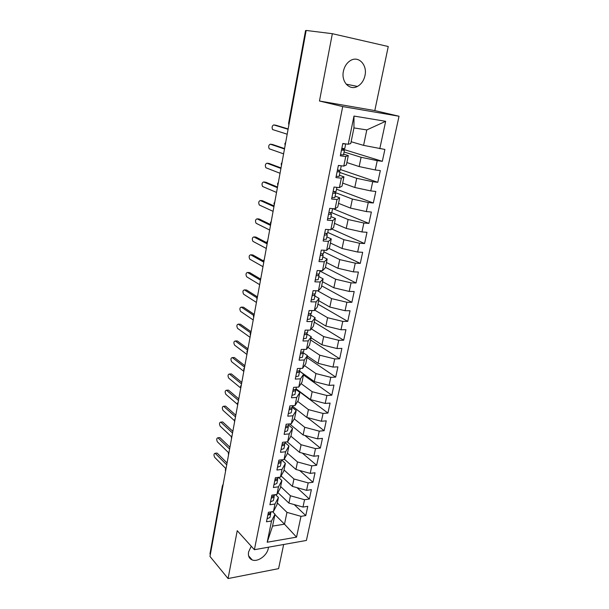 <?xml version="1.0" encoding="UTF-8"?>
<svg xmlns="http://www.w3.org/2000/svg" width="609" height="609" viewBox="0 0 609 609"><rect width="100%" height="100%" fill="white"/><g stroke="black" fill="none" stroke-linecap="round" stroke-linejoin="round"><path stroke-width="0.91" d="M343.407 71.245C341.017 81.804 349.657 90.886 357.445 86.425C361.297 84.27 363.809 80.654 364.974 75.577C367.516 65.026 358.671 55.488 350.586 60.489C346.894 62.727 344.504 66.312 343.407 71.245M251.251 546.227L248.571 551.982C247.947 555.979 249.165 558.636 252.225 559.945C257.744 562.267 267.069 555.537 268.264 548.465L268.447 547.202M332.347 33.693L319.466 101.018L374.801 110.587L388.26 46.52L332.347 33.693L306.16 30.45L209.976 556.443L228.071 578.55L278.587 568.646L283.657 544.499M374.801 110.587L399.032 116.243L306.396 540.449L254.395 549.706L342.715 106.567L399.032 116.243M267.199 542.238L271.523 520.992L274.994 514.194L272.558 526.115L267.199 542.238L296.537 537.138L300.998 516.333L305.779 515.579L307.773 506.33L302.985 507.053L304.553 499.723L309.357 499.022L311.374 489.659L306.571 490.329L308.162 482.899L312.973 482.259L315.02 472.782L310.202 473.383L311.816 465.862L316.642 465.284L318.72 455.692L313.879 456.232L315.508 448.612L320.357 448.095L322.458 438.373L317.601 438.853L319.253 431.142L324.117 430.692L326.249 420.842L321.377 421.253L323.052 413.442L327.931 413.054L330.086 403.082L325.198 403.424L326.896 395.507L331.791 395.195L333.976 385.094L329.066 385.368L330.786 377.344L335.696 377.108L337.911 366.869L332.994 367.075L334.729 358.945L339.662 358.777L341.9 348.401L336.967 348.531L338.726 340.302L343.674 340.203L345.942 329.697L340.987 329.751L342.776 321.4L347.739 321.385L350.038 310.735L345.075 310.712L346.886 302.254L351.865 302.315L354.194 291.521L349.208 291.422L351.043 282.85L356.037 282.987L358.404 272.048L353.395 271.865L355.26 263.172L360.269 263.392L362.667 252.309L357.65 252.042L359.538 243.235L364.563 243.539L366.991 232.295L361.952 231.945L363.87 223.016L368.909 223.412L371.376 212.016L366.321 211.574L368.262 202.515L373.325 203.003L375.822 191.447L370.752 190.914L372.716 181.733L377.793 182.304L380.328 170.589L375.243 169.964L377.237 160.654L382.33 161.324L384.896 149.441L363.588 145.368L366.808 129.923L353.951 127.92L350.761 143.541L348.234 144.257L353.981 116.06L385.672 121.305L379.795 148.718M348.234 144.257L342.814 143.488L340.324 155.813L345.737 156.521L343.788 166.097L338.383 165.427L335.932 177.577L341.329 178.186L339.403 187.618L334.021 187.054L331.608 199.029L336.983 199.539L335.087 208.841L329.72 208.369L327.337 220.176L332.697 220.587L330.824 229.76L325.48 229.38L323.135 241.019L328.464 241.347L326.63 250.383L321.301 250.101L318.987 261.581L324.3 261.809L322.481 270.723L317.175 270.533L314.891 281.845L320.189 281.99L318.4 290.782L313.11 290.676L310.864 301.836L316.14 301.897L314.373 310.567L309.106 310.544L306.883 321.552L312.143 321.529L310.4 330.078L305.147 330.139L302.962 340.994L308.2 340.895L306.479 349.33L301.249 349.467L299.088 360.178L304.31 359.995L302.612 368.323L297.405 368.536L295.274 379.102L300.473 378.844L298.798 387.058L293.607 387.347L291.505 397.768L296.682 397.441L295.03 405.541L289.861 405.906L287.783 416.191L292.944 415.787L291.315 423.788L286.169 424.222L284.121 434.369L289.26 433.897L287.654 441.791L282.523 442.294L280.498 452.312L285.621 451.771L284.03 459.567L278.922 460.138L276.928 470.026L282.028 469.417L280.46 477.106L275.367 477.738L273.395 487.504L278.48 486.827L276.935 494.417L271.858 495.125L269.916 504.754L274.979 504.016L273.456 511.514L268.402 512.276L266.476 521.791L271.523 520.992M344.07 151.984L361.099 157.282L359.158 166.569L346.871 162.557M377.237 160.654L361.099 157.282M375.243 169.964L359.158 166.569M353.951 127.92L353.981 116.06M339.913 172.499L356.707 178.315L354.796 187.481L342.677 183.096M372.716 181.733L356.707 178.315M370.752 190.914L354.796 187.481M345.737 156.521L348.295 155.584L343.636 154.123M348.295 155.584L346.376 164.986L343.788 166.097M335.034 192.444L352.375 199.059L350.495 208.095L338.535 203.345M368.262 202.515L352.375 199.059M366.321 211.574L350.495 208.095M341.329 178.186L343.948 176.854L339.358 175.24M343.948 176.854L342.052 186.118L339.403 187.618M331.684 212.67L348.104 219.514L346.247 228.428L334.448 223.336M363.87 223.016L348.104 219.514M361.952 231.945L346.247 228.428M336.983 199.539L339.662 197.826L335.133 196.075M339.662 197.826L337.797 206.961L335.087 208.841M327.764 232.41L343.895 239.695L342.06 248.487L330.421 243.044M359.538 243.235L343.895 239.695M357.65 252.042L342.06 248.487M332.697 220.587L335.437 218.509L330.969 216.614M335.437 218.509L333.595 227.515L330.824 229.76M323.821 251.852L339.738 259.601L337.926 268.272L326.439 262.502M355.26 263.172L339.738 259.601M353.395 271.865L337.926 268.272M328.464 241.347L331.266 238.903L326.858 236.871M331.266 238.903L329.454 247.787L326.63 250.383M319.931 271.035L335.643 279.234L333.854 287.791L322.519 281.701M351.043 282.85L335.643 279.234M349.208 291.422L333.854 287.791M324.3 261.809L327.155 259.015L322.808 256.861M327.155 259.015L325.366 267.777L322.481 270.723M317.517 290.767L331.593 298.608L329.834 307.05L318.644 300.648M346.886 302.254L331.593 298.608M345.075 310.712L329.834 307.05M320.189 281.99L323.097 278.853L318.812 276.57M323.097 278.853L321.331 287.501L318.4 290.782M314.746 310.11L327.604 317.723L325.868 326.059L314.823 319.344M342.776 321.4L327.604 317.723M340.987 329.751L325.868 326.059M316.14 301.897L319.101 298.425L314.868 296.02M319.101 298.425L317.358 306.959L314.373 310.567M311.344 328.86L323.668 336.587L321.948 344.808L311.054 337.805M338.726 340.302L323.668 336.587M336.967 348.531L321.948 344.808M312.143 321.529L315.15 317.738L310.971 315.211M315.15 317.738L313.429 326.15L310.4 330.078M307.918 347.343L319.778 355.199L318.088 363.314L307.324 356.021M334.729 358.945L319.778 355.199M332.994 367.075L318.088 363.314M308.2 340.895L311.26 336.792L307.119 334.135M311.26 336.792L309.562 345.09L306.479 349.33M304.492 365.59L315.942 373.576L314.274 381.584L299.438 371.01M330.786 377.344L315.942 373.576M329.066 385.368L314.274 381.584M304.31 359.995L307.416 355.587L303.099 352.664M307.416 355.587L305.741 363.779L302.612 368.323M301.074 383.586L312.158 391.709L310.506 399.618L296.05 388.801M326.896 395.507L312.158 391.709M325.198 403.424L310.506 399.618M300.473 378.844L303.625 374.139L299.323 371.071M303.625 374.139L301.973 382.224L298.798 387.058M297.664 401.354L308.42 409.613L306.791 417.416L292.518 406.233M323.052 413.442L308.42 409.613M321.377 421.253L306.791 417.416M296.682 397.441L299.879 392.447L295.86 389.433M299.879 392.447L298.25 400.425L295.03 405.541M294.276 418.893L304.728 427.282L303.122 434.986L289.61 423.933M319.253 431.142L304.728 427.282M317.601 438.853L303.122 434.986M292.944 415.787L296.187 410.519L292.274 407.444M296.187 410.519L294.581 418.398L291.315 423.788M290.912 436.204L301.09 444.73L299.499 452.335L287.197 441.837M315.508 448.612L301.09 444.73M313.879 456.232L299.499 452.335M289.26 433.897L292.541 428.355L288.674 425.181M292.541 428.355L290.95 436.128L287.654 441.791M287.463 453.203L297.497 461.957L295.928 469.47L284.281 459.125M311.816 465.862L297.497 461.957M310.202 473.383L295.928 469.47M285.621 451.771L288.94 445.963L285.126 442.69M288.94 445.963L287.372 453.636L284.03 459.567M284.038 469.973L293.941 478.971L292.396 486.385L281.092 475.949M308.162 482.899L293.941 478.971M306.571 490.329L292.396 486.385M282.028 469.417L285.393 463.35L281.624 459.978M285.393 463.35L283.84 470.924L280.46 477.106M280.65 486.538L290.432 495.764L288.902 503.095L277.925 492.567M304.553 499.723L290.432 495.764M302.985 507.053L288.902 503.095M278.48 486.827L281.883 480.509L278.488 477.349M281.883 480.509L280.353 487.992L276.935 494.417M222.757 486.538L210.303 554.67M210.257 554.616L209.976 553.794L222.407 485.754L222.711 486.484L222.864 485.952M277.301 502.905L286.968 512.359L284.502 524.174L274.918 514.559M300.998 516.333L286.968 512.359M296.537 537.138L284.502 524.174L272.558 526.115M274.979 504.016L278.42 497.462L275.481 494.622M278.42 497.462L276.905 504.846L273.456 511.514M306.061 30.617L289.092 123.437L288.62 123.246L305.551 30.595L306.121 30.625M254.395 549.706L237.228 530.698L228.071 578.55M319.466 101.018L342.715 106.567M351.127 141.737L363.588 145.368M274.994 514.194L272.474 511.667M385.672 121.305L366.808 129.923M305.779 515.579L294.238 504.595M225.376 469.509L225.711 470.369M226.099 468.268L225.353 469.6L225.566 471.168M309.357 499.022L296.979 487.657M312.973 482.259L299.674 470.498M316.642 465.284L302.308 453.096M320.357 448.095L304.873 435.458M324.117 430.692L307.339 417.561M327.931 413.054L295.982 389.136M331.791 395.195L303.457 374.946M335.696 377.108L307.012 357.567M339.662 358.777L310.605 339.974M343.674 340.203L314.252 322.161M347.739 321.385L317.936 304.119M351.865 302.315L321.666 285.849M356.037 282.987L325.45 267.351M360.269 263.392L328.807 248.381M364.563 243.539L331.76 228.999M368.909 223.412L332.834 208.643M373.325 203.003L336.526 189.193M377.793 182.304L340.5 169.584M382.33 161.324L342.844 149.19M228.345 453.256L228.695 454.093M229.068 452.015L228.322 453.347L228.542 454.923M231.351 436.805L231.702 437.612M232.082 435.564L231.329 436.897L231.549 438.472M234.389 420.157L234.754 420.941M235.127 418.908L234.374 420.24L234.594 421.824M237.472 403.31L237.837 404.056M238.21 402.054L237.449 403.386L237.67 404.97M240.585 386.251L240.966 386.966M241.324 384.987L240.57 386.319L240.791 387.91M244.491 367.707L243.722 369.046L244.133 369.663M246.934 351.492L247.33 352.147M247.688 350.213L246.919 351.553L247.147 353.159M250.923 332.499L250.154 333.846L250.573 334.402M253.443 315.85L253.862 316.444M254.204 314.556L253.428 315.911L253.664 317.533M256.762 297.694L257.188 298.25M257.531 296.385L256.747 297.748L256.983 299.377M260.119 279.303L260.561 279.82M260.896 277.986L260.112 279.348L260.34 280.993M263.522 260.675L263.971 261.162M264.298 259.343L263.514 260.721L263.75 262.372M266.97 241.803L267.427 242.253M267.754 240.464L266.963 241.842L267.199 243.516M271.249 221.333L270.449 222.719L270.929 223.1M274.225 205.058L273.989 203.345L274.476 203.695M277.582 183.697L278.069 184.032M278.389 182.312L277.575 183.72L277.811 185.448M282.028 162.405L281.213 163.829L281.716 164.11M284.898 143.663L285.408 143.914M285.712 142.24L284.89 143.678L285.126 145.444M267.085 518.792L269.954 517.498L270.655 514.042M270.617 513.22L270.678 513.966L267.8 515.252M271.096 511.872L270.944 512.618L269.125 513.844L268.074 513.897M216.446 453.157L215.129 453.286C213.797 453.705 213.637 455.045 214.642 457.298L225.825 468.58M217.291 453.248L227.066 462.985M215.327 453.446L226.723 464.842M270.503 501.831L273.388 500.598L274.096 497.096M274.035 496.259L274.111 497.02L271.233 498.246M274.568 494.744L274.385 495.657L271.507 496.875M219.217 437.673L217.915 437.795C216.545 438.214 216.37 439.553 217.398 441.822L228.565 452.685M220.055 437.749L229.943 447.242M218.091 437.932L229.616 449.039M273.974 484.657L276.851 483.485L277.575 479.938M277.506 479.07L277.59 479.862L274.705 481.019M278.085 477.403L277.871 478.484L274.986 479.633M222.019 422.022L220.732 422.121C219.324 422.539 219.141 423.887 220.184 426.178L231.39 436.668M222.856 422.083L232.859 431.317M220.884 422.235L232.539 433.045M278.511 462.17L281.396 461.082L281.647 459.833M277.483 467.255L280.368 466.151L281.099 462.551M281.008 461.668L281.114 462.482L278.229 463.571M224.85 406.18L223.579 406.272C222.14 406.683 221.942 408.038 222.993 410.352L234.336 420.545M225.688 406.233L235.805 415.201M223.709 406.363L235.5 416.861M281.038 449.632L283.931 448.589L284.669 444.943M284.563 444.03L284.685 444.874L281.792 445.902M285.263 442.027L284.974 443.451L282.081 444.479M227.72 390.163L226.464 390.232C224.98 390.643 224.774 392.013 225.848 394.335L237.464 404.361M228.55 390.194L238.781 398.895M226.563 390.308L238.492 400.486M284.647 431.773L287.539 430.799L288.285 427.099M288.156 426.163L288.301 427.038L285.408 427.99M288.917 423.993L288.59 425.6L285.697 426.551M230.628 373.956L229.38 374.01C227.865 374.413 227.644 375.791 228.725 378.136L240.761 388.078M231.45 373.972L241.803 382.399M229.448 374.063L241.522 383.921M288.293 413.678L291.193 412.78L291.955 409.02M291.795 408.06L291.962 408.959L289.069 409.849M292.624 405.716L292.259 407.505L289.359 408.388M233.567 357.552L232.333 357.59C230.773 358.001 230.545 359.386 231.641 361.754L243.821 371.361M234.381 357.559L244.856 365.704M232.379 357.62L244.59 367.151M291.993 395.348L294.893 394.518L295.669 390.704M295.479 389.722L295.677 390.651L292.777 391.465M296.377 387.195L295.974 389.174L293.112 390.064M236.543 340.956L235.318 340.979C233.719 341.39 233.475 342.783 234.594 345.166L246.911 354.446M237.343 340.956L247.947 348.805M235.333 340.994L247.696 350.183M295.746 376.765L298.646 376.012L299.43 372.145M299.209 371.125L299.438 372.091L296.537 372.83M300.184 368.422L299.742 370.599L296.842 371.33M239.565 324.155L238.325 324.163C236.703 324.589 236.452 325.998 237.571 328.388L250.048 337.317M240.342 324.155L251.068 331.699M238.325 324.163L250.611 332.849M299.544 357.932L302.452 357.255L303.244 353.334M302.978 352.284L303.252 353.289L300.344 353.951M304.043 349.391L303.564 351.774L300.656 352.428M242.648 307.142L241.354 307.134C239.725 307.583 239.466 308.999 240.563 311.389L253.215 319.984M243.379 307.149L254.235 314.396M241.354 307.134L253.626 315.355M303.396 338.848L306.304 338.246L307.111 334.272M306.791 333.176L307.119 334.227L304.211 334.805M307.956 330.108L307.431 332.689L304.523 333.268M245.762 289.93L244.422 289.899C242.793 290.379 242.511 291.802 243.592 294.185L256.419 302.429M246.455 289.945L257.219 296.735M244.422 289.899L256.754 297.71M307.294 319.504L310.209 318.987L311.024 314.952M310.651 313.81L311.039 314.906L308.124 315.409M311.915 310.552L311.351 313.346L308.436 313.848M248.921 272.505L247.528 272.459C245.891 272.961 245.594 274.4 246.653 276.775L259.67 284.669M249.568 272.527L260.264 278.884M247.528 272.459L260.066 279.942M311.252 299.894L314.168 299.453L314.998 295.365M314.541 294.177L315.005 295.319L312.09 295.738M315.934 290.737L315.325 293.744L312.409 294.155M252.118 254.874L250.664 254.806C249.028 255.338 248.723 256.785 249.759 259.152L262.959 266.681M252.712 254.897L263.484 260.903M250.664 254.806L263.613 262.045M315.264 280.011L318.18 279.66L319.025 275.504M318.477 274.263L319.032 275.466L316.117 275.801M320.014 270.632L319.36 273.867L316.436 274.195M255.354 237.023L253.846 236.931C252.202 237.495 251.882 238.956 252.895 241.316L266.293 248.464M255.902 237.053L266.963 242.824M253.846 236.931L267.13 243.874M319.337 259.853L322.252 259.586L323.105 255.369M322.435 254.06L323.113 255.338L320.197 255.582M324.148 250.253L323.44 253.709L320.524 253.953M258.635 218.958L257.067 218.844C255.415 219.43 255.087 220.907 256.077 223.259L269.665 230.027M259.129 218.996L270.655 224.584M257.067 218.844L270.51 225.376M323.455 239.406L326.378 239.23L327.246 234.952M326.409 233.567L327.254 234.922L324.331 235.074M328.335 229.585L327.589 233.277L324.666 233.422M261.961 200.673L260.325 200.528C258.673 201.145 258.323 202.63 259.289 204.982L273.076 211.346M262.395 200.711L274.065 205.933M260.325 200.528L273.936 206.641M327.642 218.677L330.565 218.593L331.448 214.246M330.375 212.762L331.448 214.223L328.525 214.284M332.59 208.621L331.791 212.556L328.868 212.61M265.326 182.16L263.621 181.977C261.961 182.631 261.604 184.131 262.548 186.476L276.539 192.429M265.699 182.198L277.521 187.054M263.621 181.977L277.407 187.663M331.882 197.643L334.805 197.666L335.704 193.251L332.78 193.19M336.899 187.359L336.054 191.538L333.123 191.492M268.729 163.41L266.963 163.204C265.303 163.882 264.93 165.397 265.851 167.741L280.041 173.276M269.049 163.448L281.015 167.932M266.963 163.204L280.924 168.442M334.303 191.645L335.711 193.228M336.191 176.321L339.114 176.435L340.02 171.951M338.117 170.177L340.028 171.936L337.097 171.799M341.276 165.785L340.37 170.215L337.447 170.078M338.36 165.541L341.192 165.777M272.185 144.432L270.343 144.188C268.683 144.904 268.295 146.434 269.193 148.771L283.588 153.864M272.436 144.47L284.555 148.566M270.343 144.188L284.487 148.977M340.553 154.678L343.484 154.899L344.405 150.347L341.482 150.096M342.76 143.747L345.684 144.013L344.755 148.596L341.832 148.345M275.679 125.218L273.768 124.929C272.101 125.682 271.705 127.22 272.581 129.557L287.182 134.208M275.869 125.241L288.148 128.941M273.768 124.929L288.087 129.253M341.809 148.451L344.405 150.332M289.024 124.122L289.153 123.452M225.627 470.848L225.81 469.859M228.603 454.58L228.786 453.576M231.61 438.115L231.801 437.095M234.663 421.443L234.846 420.416M237.746 404.566L237.936 403.531M240.867 387.491L241.065 386.433M244.034 370.196L244.224 369.13M247.231 352.687L247.429 351.606M250.474 334.958L250.672 333.861M253.755 317L253.961 315.896M257.082 298.821L257.287 297.694M260.454 280.406L260.66 279.265M263.864 261.748L264.07 260.599M267.313 242.854L267.534 241.689M270.815 223.716L271.035 222.529M274.362 204.319L274.583 203.124M277.955 184.672L278.176 183.454M281.594 164.757L281.822 163.524M285.286 144.577L285.514 143.328M346.163 84.149L357.445 86.425M248.609 555.85L252.225 559.945M223.16 484.33L222.407 485.754M243.722 369.046L243.95 370.645M250.154 333.846L250.383 335.46M270.449 222.719L270.693 224.409M274.796 201.952L273.989 203.353M281.213 163.829L281.449 165.579M288.62 123.246L288.864 125.035M215.129 453.286L217.086 453.088M217.915 437.795L219.879 437.62M220.732 422.121L222.704 421.968M223.579 406.272L225.558 406.134M226.464 390.232L228.451 390.125M229.38 374.01L231.374 373.918M232.333 357.59L234.336 357.529M235.318 340.979L237.327 340.941"/></g></svg>
